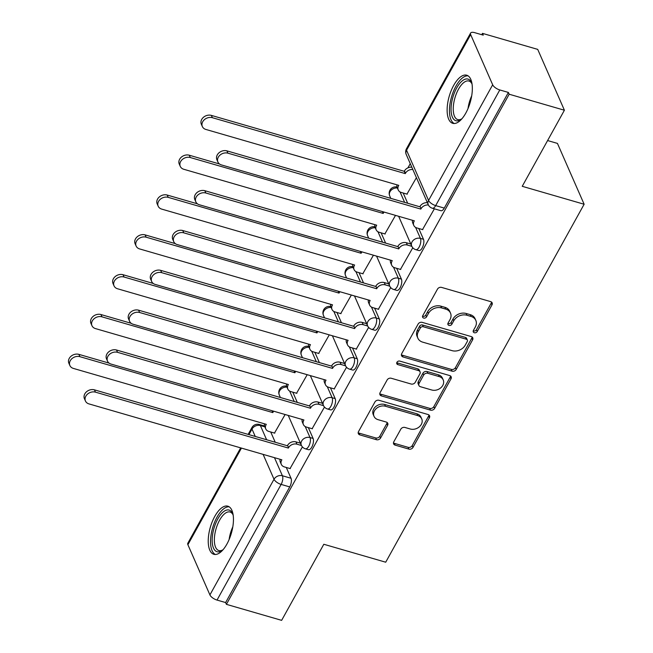 <?xml version="1.0" encoding="UTF-8"?>
<svg xmlns="http://www.w3.org/2000/svg" width="653" height="653" viewBox="0 0 653 653"><rect width="100%" height="100%" fill="white"/><g stroke="black" fill="none" stroke-linecap="round" stroke-linejoin="round"><path stroke-width="0.98" d="M474.339 332.744A2.204 1.763 156.3 0 0 477.212 331.544L491.978 304.918A3.151 2.514 156.3 0 0 492.142 302.861A3.151 2.514 156.3 0 0 490.64 301.621L441.599 287.41A3.151 2.514 156.3 0 0 437.486 289.124L422.728 315.75A2.204 1.763 156.3 0 0 422.613 317.195A2.204 1.763 156.3 0 0 423.658 318.06A2.204 1.763 156.3 0 0 426.54 316.86L428.45 313.416A10.089 8.048 156.3 0 1 441.616 307.922L445.697 309.106A10.089 8.048 156.3 0 1 450.497 313.073A10.089 8.048 156.3 0 1 449.974 319.652L448.064 323.096A2.204 1.763 156.3 0 0 447.95 324.533A2.204 1.763 156.3 0 0 448.995 325.406A2.204 1.763 156.3 0 0 451.876 324.198L453.786 320.754A10.089 8.048 156.3 0 1 466.952 315.26L471.042 316.444A10.089 8.048 156.3 0 1 475.833 320.419A10.089 8.048 156.3 0 1 475.311 326.998L473.401 330.442A2.204 1.763 156.3 0 0 473.286 331.879A2.204 1.763 156.3 0 0 474.339 332.744M473.229 330.842A2.204 1.763 156.3 0 0 473.556 330.973A2.204 1.763 156.3 0 0 476.437 329.773L491.195 303.147A3.151 2.514 156.3 0 0 491.529 302.07M422.556 316.158A2.204 1.763 156.3 0 0 422.883 316.289A2.204 1.763 156.3 0 0 425.764 315.081L427.674 311.636L428.45 313.416M447.893 323.504A2.204 1.763 156.3 0 0 448.219 323.627A2.204 1.763 156.3 0 0 451.101 322.427L453.011 318.982L453.786 320.754M465.801 113.1A25.051 10.921 -73.8 0 0 466.707 75.209A25.051 10.921 -73.8 0 0 453.664 85.429A25.051 10.921 -73.8 0 0 452.758 123.319A25.051 10.921 -73.8 0 0 465.801 113.1M226.909 544.08A25.051 10.921 -73.8 0 0 227.815 506.181A25.051 10.921 -73.8 0 0 214.772 516.401A25.051 10.921 -73.8 0 0 213.866 554.299A25.051 10.921 -73.8 0 0 226.909 544.08M393.792 441.82A3.151 2.514 156.3 0 0 393.628 443.877A3.151 2.514 156.3 0 0 395.13 445.117L408.884 449.109A3.151 2.514 156.3 0 0 412.998 447.387L429.396 417.822A3.151 2.514 156.3 0 0 429.56 415.765A3.151 2.514 156.3 0 0 428.058 414.524L379.018 400.305A3.151 2.514 156.3 0 0 374.904 402.028L358.513 431.6A3.151 2.514 156.3 0 0 358.35 433.657A3.151 2.514 156.3 0 0 359.844 434.89L376.463 439.714A3.151 2.514 156.3 0 0 380.577 437.992L387.596 425.34A3.151 2.514 156.3 0 0 387.76 423.283A3.151 2.514 156.3 0 0 386.258 422.042L378.022 419.65A8.432 6.726 156.3 0 1 374.014 416.336A8.432 6.726 156.3 0 1 376.357 408.492A8.432 6.726 156.3 0 1 385.45 406.248L417.732 415.602A8.432 6.726 156.3 0 1 421.74 418.916A8.432 6.726 156.3 0 1 419.397 426.76A8.432 6.726 156.3 0 1 410.304 429.013L404.925 427.454A3.151 2.514 156.3 0 0 400.811 429.168L393.792 441.82M492.68 84.792L470.658 34.593A6.424 2.677 29 0 1 470.593 33.083A6.424 2.677 29 0 1 474.658 32.65L483.261 35.148L482.477 33.368L537.713 49.383L564.404 110.226L522.237 186.309L584.133 204.25L385.711 562.209L323.815 544.267L281.639 620.35L226.403 604.343L509.169 94.22L508.393 92.44L499.79 89.951L435.682 205.605A6.424 2.8 106.2 0 1 432.335 208.225L440.938 210.723A6.424 2.8 106.2 0 0 444.285 208.103L435.682 205.605A6.424 2.677 29 0 1 428.572 200.447L492.68 84.792A6.424 2.677 29 0 0 499.79 89.951M564.404 110.226L509.169 94.22M452.088 371.165A3.151 2.514 156.3 0 0 456.202 369.451L472.601 339.878A3.151 2.514 156.3 0 0 472.756 337.821A3.151 2.514 156.3 0 0 471.262 336.581L422.222 322.37A3.151 2.514 156.3 0 0 418.108 324.084L401.717 353.657A3.151 2.514 156.3 0 0 401.554 355.714A3.151 2.514 156.3 0 0 403.048 356.954L452.088 371.165L451.313 369.394A3.151 2.514 156.3 0 0 455.427 367.68L471.817 338.107A3.151 2.514 156.3 0 0 472.143 337.03M450.994 378.846L434.604 408.419A3.151 2.514 156.3 0 1 430.49 410.133L381.45 395.922A3.151 2.514 156.3 0 1 379.948 394.681A3.151 2.514 156.3 0 1 380.111 392.624L387.131 379.973A3.151 2.514 156.3 0 1 391.245 378.258L411.129 384.021A3.151 2.514 156.3 0 0 415.243 382.307L419.895 373.908A3.151 2.514 156.3 0 0 420.059 371.851A3.151 2.514 156.3 0 0 418.565 370.61L397.857 364.611A2.204 1.763 156.3 0 1 396.812 363.745A2.204 1.763 156.3 0 1 397.424 361.689A2.204 1.763 156.3 0 1 399.799 361.101L449.656 375.548A3.151 2.514 156.3 0 1 451.158 376.789A3.151 2.514 156.3 0 1 450.994 378.846L450.219 377.075L433.829 406.648L434.604 408.419M270.717 431.984L275.215 442.236M286.275 467.458L291.009 478.257L282.406 475.759A6.424 2.8 106.2 0 1 281.133 484.412L217.025 600.074A6.424 2.677 -151 0 1 209.915 594.916L187.893 544.716A6.424 2.677 -151 0 1 187.827 543.206L240.671 447.876M482.477 33.368L481.743 34.707M410.264 163.658L407.937 167.854M547.598 140.55L557.442 143.407L584.133 204.25M226.403 604.343L225.628 602.564L217.025 600.074M406.958 194.096L416.41 177.673M422.524 229.578L434.376 208.821M384.878 233.929L395.506 215.376M400.444 269.411L412.786 247.756M362.799 273.762L373.426 255.209M378.365 309.236L390.714 287.589M340.727 313.587L351.355 295.034M356.285 349.069L368.635 327.414M318.648 353.42L329.275 334.867M334.214 388.894L346.555 367.247M296.568 393.245L307.196 374.7M312.134 428.727L324.476 407.072M292.789 392.151L297.295 402.411M308.355 427.633L313.089 438.424L310.036 437.543A6.424 2.8 106.2 0 1 309.391 444.873A6.424 2.8 106.2 0 1 305.416 448.815L308.469 449.697A6.424 2.8 -73.8 0 0 312.444 445.762A6.424 2.8 -73.8 0 0 313.089 438.424M314.868 352.326L319.366 362.578M330.434 387.8L335.169 398.591L332.116 397.71A6.424 2.8 106.2 0 1 331.471 405.048A6.424 2.8 106.2 0 1 327.496 408.982L330.549 409.872A6.424 2.8 -73.8 0 0 334.524 405.929A6.424 2.8 -73.8 0 0 335.169 398.591M336.948 312.493L341.446 322.753M352.514 347.976L357.248 358.766L354.195 357.877A6.424 2.8 106.2 0 1 353.551 365.215A6.424 2.8 106.2 0 1 349.575 369.157L352.628 370.039A6.424 2.8 -73.8 0 0 356.603 366.096A6.424 2.8 -73.8 0 0 357.248 358.766M359.028 272.668L363.525 282.92M374.593 308.143L379.32 318.933L376.267 318.052A6.424 2.8 106.2 0 1 375.63 325.382A6.424 2.8 106.2 0 1 371.655 329.324L374.708 330.214A6.424 2.8 -73.8 0 0 378.683 326.271A6.424 2.8 -73.8 0 0 379.32 318.933M381.107 232.835L385.605 243.087M396.665 268.318L401.399 279.109L398.346 278.219A6.424 2.8 106.2 0 1 397.701 285.557A6.424 2.8 106.2 0 1 393.726 289.499L396.779 290.381A6.424 2.8 -73.8 0 0 400.754 286.438A6.424 2.8 -73.8 0 0 401.399 279.109M403.179 193.002L407.684 203.263M418.744 228.485L423.479 239.276L420.426 238.394A6.424 2.8 106.2 0 1 419.781 245.724A6.424 2.8 106.2 0 1 415.806 249.666L418.859 250.548A6.424 2.8 -73.8 0 0 422.834 246.614A6.424 2.8 -73.8 0 0 423.479 239.276M290.054 468.56L302.396 446.905M274.489 433.078L285.116 414.524M225.628 602.564L289.736 486.909A6.424 2.8 -73.8 0 0 291.009 478.257M508.393 92.44L444.285 208.103M475.833 320.419L475.049 318.64A10.089 8.048 156.3 0 0 470.258 314.673L471.042 316.444M453.011 318.982A10.089 8.048 156.3 0 1 466.177 313.489L470.258 314.673M450.497 313.073L449.713 311.293A10.089 8.048 156.3 0 0 444.922 307.326L445.697 309.106M427.674 311.636A10.089 8.048 156.3 0 1 440.832 306.143L444.922 307.326M401.383 354.726A3.151 2.514 156.3 0 0 402.272 355.183L451.313 369.394M467.254 341.527A2.204 1.763 156.3 0 0 467.368 340.091A2.204 1.763 156.3 0 0 466.324 339.225L423.275 326.745A2.204 1.763 156.3 0 0 420.393 327.945L418.377 331.585A10.089 8.048 156.3 0 0 417.863 338.164A10.089 8.048 156.3 0 0 422.654 342.131L452.08 350.653A10.089 8.048 156.3 0 0 465.238 345.159L467.254 341.527M467.368 340.091L466.593 338.319A2.204 1.763 156.3 0 0 465.54 337.446L466.324 339.225M417.863 338.164L417.079 336.385A10.089 8.048 156.3 0 1 417.602 329.806L419.618 326.174A2.204 1.763 156.3 0 1 422.491 324.974L465.54 337.446M379.785 393.702A3.151 2.514 156.3 0 0 380.666 394.151L429.715 408.362A3.151 2.514 156.3 0 0 433.829 406.648M420.059 371.851L419.283 370.08A3.151 2.514 156.3 0 0 417.781 368.839L397.081 362.839L397.857 364.611M431.772 390.004A8.432 6.726 156.3 0 0 440.865 387.751A8.432 6.726 156.3 0 0 443.207 379.907A8.432 6.726 156.3 0 0 439.2 376.593L427.829 373.296A3.151 2.514 156.3 0 0 423.715 375.01L419.063 383.409A3.151 2.514 156.3 0 0 418.9 385.466A3.151 2.514 156.3 0 0 420.393 386.707L431.772 390.004M443.207 379.907L442.432 378.136A8.432 6.726 156.3 0 0 438.424 374.822L439.2 376.593M418.9 385.466L418.116 383.695A3.151 2.514 156.3 0 1 418.279 381.638L422.932 373.238A3.151 2.514 156.3 0 1 427.046 371.524L438.424 374.822M450.219 377.075A3.151 2.514 156.3 0 0 450.546 376.006M421.74 418.916L420.965 417.145A8.432 6.726 156.3 0 0 416.957 413.831L417.732 415.602M374.014 416.336L373.238 414.565A8.432 6.726 156.3 0 1 375.573 406.721A8.432 6.726 156.3 0 1 384.674 404.468L416.957 413.831M358.187 432.67A3.151 2.514 156.3 0 0 359.068 433.119L375.687 437.934A3.151 2.514 156.3 0 0 379.801 436.22L386.821 423.56A3.151 2.514 156.3 0 0 387.147 422.491M393.465 442.897A3.151 2.514 156.3 0 0 394.355 443.346L408.109 447.329A3.151 2.514 156.3 0 0 412.223 445.615L428.613 416.043A3.151 2.514 156.3 0 0 428.948 414.973M412.835 169.527A6.424 5.126 156.3 0 0 405.489 173.225L405.276 173.608L212.364 117.695A7.387 5.893 156.3 0 0 204.397 119.67A7.387 5.893 156.3 0 0 202.348 126.535A7.387 5.893 156.3 0 0 205.858 129.441L398.763 185.354L398.55 185.738A6.424 5.126 156.3 0 0 398.224 189.925A6.424 5.126 156.3 0 0 401.277 192.455L407.252 194.186M398.224 189.925L397.212 187.623A6.424 5.126 -23.7 0 1 396.991 184.84M202.348 126.535L201.336 124.233A7.387 5.893 -23.7 0 1 203.385 117.36A7.387 5.893 -23.7 0 1 211.36 115.393L404.264 171.306L404.476 170.923A6.424 5.126 -23.7 0 1 411.823 167.217M404.264 171.306L405.276 173.608M428.417 205.001A6.424 5.126 156.3 0 0 421.054 208.707L420.042 206.397A6.424 5.126 -23.7 0 1 427.389 202.699M420.842 209.091L227.93 153.177A7.387 5.893 156.3 0 0 219.963 155.145A7.387 5.893 156.3 0 0 217.914 162.017A7.387 5.893 156.3 0 0 221.424 164.923L414.329 220.836L414.116 221.212A6.424 5.126 156.3 0 0 413.79 225.407L412.778 223.097A6.424 5.126 -23.7 0 1 412.557 220.322M217.914 162.017L216.902 159.707A7.387 5.893 -23.7 0 1 218.951 152.843A7.387 5.893 -23.7 0 1 226.918 150.867L419.83 206.781M413.79 225.407A6.424 5.126 156.3 0 0 416.834 227.93L422.817 229.668M384.086 212.07A6.424 5.126 156.3 0 0 383.409 213.058L383.197 213.441L190.292 157.528A7.387 5.893 156.3 0 0 182.318 159.495A7.387 5.893 156.3 0 0 180.269 166.368A7.387 5.893 156.3 0 0 183.779 169.274L376.691 225.187L376.479 225.571A6.424 5.126 156.3 0 0 376.144 229.758A6.424 5.126 156.3 0 0 379.197 232.28L385.18 234.019M376.144 229.758L375.132 227.448A6.424 5.126 -23.7 0 1 374.912 224.673M180.269 166.368L179.257 164.058A7.387 5.893 -23.7 0 1 181.305 157.193A7.387 5.893 -23.7 0 1 189.28 155.218L219.49 163.976M382.38 211.572L383.197 213.441M362.007 251.895A6.424 5.126 156.3 0 0 361.329 252.882L361.117 253.266L168.213 197.361A7.387 5.893 156.3 0 0 160.246 199.328A7.387 5.893 156.3 0 0 158.189 206.201A7.387 5.893 156.3 0 0 161.699 209.099L354.612 265.012L354.399 265.396A6.424 5.126 156.3 0 0 354.065 269.583A6.424 5.126 156.3 0 0 357.118 272.113L363.101 273.844M354.065 269.583L353.053 267.281A6.424 5.126 -23.7 0 1 352.832 264.498M158.189 206.201L157.185 203.891A7.387 5.893 -23.7 0 1 159.234 197.018A7.387 5.893 -23.7 0 1 167.201 195.051L197.418 203.809M360.301 251.405L361.117 253.266M462.079 118.593A21.68 9.452 106.2 0 1 461.075 119.393A21.68 9.452 106.2 0 1 451.052 108.847A21.68 9.452 106.2 0 1 459.483 83.715A21.68 9.452 106.2 0 1 471.629 82.972A21.68 9.452 106.2 0 1 472.054 84.188M471.956 83.853A20.072 8.75 -73.8 0 0 468.927 81.029A20.072 8.75 -73.8 0 0 458.667 88.89A20.072 8.75 -73.8 0 0 453.247 108.586A20.072 8.75 -73.8 0 0 457.753 119.589A20.072 8.75 -73.8 0 0 461.818 118.822M468.07 75.846A24.887 10.856 -73.8 0 0 449.444 110.169A24.887 10.856 -73.8 0 0 454.251 123.515M223.187 549.573A21.68 9.452 106.2 0 1 222.183 550.373A21.68 9.452 106.2 0 1 212.16 539.819A21.68 9.452 106.2 0 1 220.592 514.695A21.68 9.452 106.2 0 1 232.737 513.952A21.68 9.452 106.2 0 1 233.162 515.16M233.056 514.833A20.072 8.75 -73.8 0 0 230.036 512.009A20.072 8.75 -73.8 0 0 219.775 519.87A20.072 8.75 -73.8 0 0 214.355 539.566A20.072 8.75 -73.8 0 0 218.861 550.561A20.072 8.75 -73.8 0 0 222.926 549.793M229.179 506.818A24.887 10.856 -73.8 0 0 210.544 541.149A24.887 10.856 -73.8 0 0 215.359 554.487M411.831 246.336L407.358 245.038A6.424 5.126 156.3 0 0 398.975 248.532L397.963 246.23A6.424 5.126 -23.7 0 1 406.346 242.728L410.81 244.026M398.763 248.915L205.85 193.01A7.387 5.893 156.3 0 0 197.883 194.978A7.387 5.893 156.3 0 0 195.835 201.842A7.387 5.893 156.3 0 0 199.345 204.748L392.249 260.661L392.037 261.045A6.424 5.126 156.3 0 0 391.71 265.232L390.698 262.93A6.424 5.126 -23.7 0 1 390.478 260.147M195.835 201.842L194.823 199.54A7.387 5.893 -23.7 0 1 196.871 192.668A7.387 5.893 -23.7 0 1 204.838 190.7L397.75 246.614M391.71 265.232A6.424 5.126 156.3 0 0 394.763 267.763L400.738 269.493M389.759 286.169L385.278 284.863A6.424 5.126 156.3 0 0 376.895 288.365L375.883 286.055A6.424 5.126 -23.7 0 1 384.266 282.561L388.739 283.859M376.683 288.748L183.779 232.835A7.387 5.893 156.3 0 0 175.804 234.802A7.387 5.893 156.3 0 0 173.755 241.675A7.387 5.893 156.3 0 0 177.265 244.581L370.169 300.494L369.957 300.878A6.424 5.126 156.3 0 0 369.631 305.065L368.619 302.755A6.424 5.126 -23.7 0 1 368.398 299.98M173.755 241.675L172.743 239.373A7.387 5.893 -23.7 0 1 174.792 232.501A7.387 5.893 -23.7 0 1 182.767 230.533L375.671 286.438M369.631 305.065A6.424 5.126 156.3 0 0 372.683 307.587L378.658 309.326M339.935 291.728A6.424 5.126 156.3 0 0 339.258 292.715L339.046 293.099L146.133 237.186A7.387 5.893 156.3 0 0 138.167 239.153A7.387 5.893 156.3 0 0 136.118 246.026A7.387 5.893 156.3 0 0 139.628 248.932L332.532 304.845L332.32 305.229A6.424 5.126 156.3 0 0 331.985 309.416A6.424 5.126 156.3 0 0 335.038 311.938L341.021 313.677M331.985 309.416L330.981 307.106A6.424 5.126 -23.7 0 1 330.753 304.331M136.118 246.026L135.106 243.724A7.387 5.893 -23.7 0 1 137.154 236.851A7.387 5.893 -23.7 0 1 145.121 234.884L175.339 243.634M338.221 291.23L339.046 293.099M317.856 331.561A6.424 5.126 156.3 0 0 317.178 332.548L316.966 332.932L124.054 277.019A7.387 5.893 156.3 0 0 116.087 278.986A7.387 5.893 156.3 0 0 114.038 285.859A7.387 5.893 156.3 0 0 117.548 288.765L310.453 344.67L310.24 345.053A6.424 5.126 156.3 0 0 309.914 349.241A6.424 5.126 156.3 0 0 312.958 351.771L318.942 353.502M309.914 349.241L308.902 346.939A6.424 5.126 -23.7 0 1 308.681 344.155M114.038 285.859L113.026 283.549A7.387 5.893 -23.7 0 1 115.075 276.676A7.387 5.893 -23.7 0 1 123.042 274.709L153.259 283.467M316.142 331.063L316.966 332.932M295.776 371.386A6.424 5.126 156.3 0 0 295.099 372.373L294.887 372.757L101.982 316.844A7.387 5.893 156.3 0 0 94.008 318.819A7.387 5.893 156.3 0 0 91.959 325.684A7.387 5.893 156.3 0 0 95.469 328.59L288.373 384.503L288.161 384.886A6.424 5.126 156.3 0 0 287.834 389.074A6.424 5.126 156.3 0 0 290.887 391.604L296.862 393.335M287.834 389.074L286.822 386.772A6.424 5.126 -23.7 0 1 286.602 383.988M91.959 325.684L90.947 323.382A7.387 5.893 -23.7 0 1 92.995 316.509A7.387 5.893 -23.7 0 1 100.97 314.542L131.18 323.3M294.07 370.888L294.887 372.757M367.68 325.994L363.199 324.696A6.424 5.126 156.3 0 0 354.816 328.198L353.804 325.888A6.424 5.126 -23.7 0 1 362.186 322.394L366.659 323.684M354.603 328.573L161.699 272.668A7.387 5.893 156.3 0 0 153.733 274.635A7.387 5.893 156.3 0 0 151.676 281.508A7.387 5.893 156.3 0 0 155.185 284.414L348.098 340.319L347.886 340.703A6.424 5.126 156.3 0 0 347.551 344.89L346.539 342.588A6.424 5.126 -23.7 0 1 346.319 339.805M151.676 281.508L150.663 279.198A7.387 5.893 -23.7 0 1 152.72 272.325A7.387 5.893 -23.7 0 1 160.687 270.358L353.591 326.271M347.551 344.89A6.424 5.126 156.3 0 0 350.604 347.42L356.587 349.151M345.6 365.827L341.119 364.529A6.424 5.126 156.3 0 0 332.736 368.023L331.732 365.721A6.424 5.126 -23.7 0 1 340.107 362.219L344.58 363.517M332.524 368.406L139.62 312.493A7.387 5.893 156.3 0 0 131.653 314.468A7.387 5.893 156.3 0 0 129.604 321.333A7.387 5.893 156.3 0 0 133.106 324.239L326.018 380.152L325.806 380.536A6.424 5.126 156.3 0 0 325.472 384.723L324.459 382.421A6.424 5.126 -23.7 0 1 324.239 379.638M129.604 321.333L128.592 319.031A7.387 5.893 -23.7 0 1 130.641 312.158A7.387 5.893 -23.7 0 1 138.607 310.191L331.52 366.104M325.472 384.723A6.424 5.126 156.3 0 0 328.524 387.253L334.507 388.984M323.521 405.652L319.048 404.354A6.424 5.126 156.3 0 0 310.665 407.856L309.653 405.546A6.424 5.126 -23.7 0 1 318.035 402.052L322.5 403.342M310.453 408.239L117.54 352.326A7.387 5.893 156.3 0 0 109.573 354.293A7.387 5.893 156.3 0 0 107.525 361.166A7.387 5.893 156.3 0 0 111.034 364.072L303.939 419.977L303.727 420.361A6.424 5.126 156.3 0 0 303.4 424.556L302.388 422.246A6.424 5.126 -23.7 0 1 302.168 419.463M107.525 361.166L106.512 358.856A7.387 5.893 -23.7 0 1 108.561 351.991A7.387 5.893 -23.7 0 1 116.528 350.016L309.44 405.929M303.4 424.556A6.424 5.126 156.3 0 0 306.445 427.078L312.428 428.809M273.697 411.219A6.424 5.126 156.3 0 0 273.019 412.206L272.807 412.59L79.903 356.677A7.387 5.893 156.3 0 0 71.928 358.644A7.387 5.893 156.3 0 0 69.879 365.517A7.387 5.893 156.3 0 0 73.389 368.423L266.302 424.336L266.089 424.711A6.424 5.126 156.3 0 0 265.755 428.907A6.424 5.126 156.3 0 0 268.807 431.429L274.791 433.168M265.755 428.907L264.743 426.597A6.424 5.126 -23.7 0 1 264.522 423.813M69.879 365.517L68.867 363.207A7.387 5.893 -23.7 0 1 70.916 356.342A7.387 5.893 -23.7 0 1 78.891 354.367L109.1 363.125M271.991 410.721L272.807 412.59M301.441 445.485L296.968 444.187A6.424 5.126 156.3 0 0 288.585 447.68L287.573 445.379A6.424 5.126 -23.7 0 1 295.956 441.877L300.429 443.175M288.373 448.064L95.46 392.151A7.387 5.893 156.3 0 0 87.494 394.126A7.387 5.893 156.3 0 0 85.445 400.991A7.387 5.893 156.3 0 0 88.955 403.897L281.859 459.81L281.647 460.194A6.424 5.126 156.3 0 0 281.321 464.381L280.308 462.079A6.424 5.126 -23.7 0 1 280.088 459.296M85.445 400.991L84.433 398.689A7.387 5.893 -23.7 0 1 86.482 391.816A7.387 5.893 -23.7 0 1 94.448 389.849L287.361 445.762M281.321 464.381A6.424 5.126 156.3 0 0 284.373 466.911L290.348 468.642M476.437 329.773L477.212 331.544M425.764 315.081L426.54 316.86M451.101 322.427L451.876 324.198M264.857 426.85L260.384 425.56L266.612 439.747M274.472 457.671L282.406 475.759A6.424 5.126 -23.7 0 0 274.023 479.261L263.11 454.374M255.25 436.449L252.001 429.054L248.915 434.62M241.447 448.097L187.893 544.716M209.915 594.916L274.023 479.261A6.424 2.677 29 0 0 281.133 484.412L289.736 486.909M470.658 34.593L406.55 150.247L428.572 200.447A6.424 5.126 156.3 0 0 428.237 204.642A6.424 6.424 0 0 0 432.335 208.225M289.654 391.074L294.242 401.522M305.22 426.556L310.036 437.543A6.424 5.126 -23.7 0 0 301.653 441.036A6.424 5.126 -23.7 0 0 301.327 445.224A6.424 6.424 0 0 0 305.416 448.815M311.734 351.249L316.313 361.697M327.3 386.723L332.116 397.71A6.424 5.126 -23.7 0 0 323.733 401.203A6.424 5.126 -23.7 0 0 323.406 405.399A6.424 6.424 0 0 0 327.496 408.982M333.814 311.416L338.393 321.864M349.371 346.898L354.195 357.877A6.424 5.126 -23.7 0 0 345.812 361.378A6.424 5.126 -23.7 0 0 345.478 365.566A6.424 6.424 0 0 0 349.575 369.157M355.885 271.591L360.472 282.039M371.451 307.065L376.267 318.052A6.424 5.126 -23.7 0 0 367.892 321.545A6.424 5.126 -23.7 0 0 367.557 325.741A6.424 6.424 0 0 0 371.655 329.324M377.965 231.758L382.552 242.206M393.53 267.24L398.346 278.219A6.424 5.126 -23.7 0 0 389.963 281.721A6.424 5.126 -23.7 0 0 389.637 285.908A6.424 6.424 0 0 0 393.726 289.499M400.044 191.933L404.631 202.373M415.61 227.407L420.426 238.394A6.424 5.126 -23.7 0 0 412.043 241.888A6.424 5.126 -23.7 0 0 411.716 246.075A6.424 6.424 0 0 0 415.806 249.666M390.78 198.365L389.694 195.876A6.424 5.126 -23.7 0 1 390.021 191.688A6.424 5.126 156.3 0 1 397.367 187.982M368.708 238.19L367.615 235.709A6.424 5.126 -23.7 0 1 367.941 231.513A6.424 5.126 156.3 0 1 375.295 227.815M346.629 278.023L345.535 275.533A6.424 5.126 -23.7 0 1 345.87 271.346A6.424 5.126 156.3 0 1 353.216 267.64M324.549 317.856L323.455 315.366A6.424 5.126 -23.7 0 1 323.79 311.179A6.424 5.126 156.3 0 1 331.136 307.473M302.47 357.681L301.384 355.191A6.424 5.126 -23.7 0 1 301.71 351.004A6.424 5.126 156.3 0 1 309.057 347.306M280.39 397.514L279.304 395.024A6.424 5.126 -23.7 0 1 279.631 390.837A6.424 5.126 156.3 0 1 286.985 387.131M264.538 426.001L259.339 424.499A6.424 2.8 106.2 0 1 260.384 425.56A6.424 5.126 -23.7 0 0 252.001 429.054A6.424 2.677 -151 0 1 251.936 427.552L248.14 434.392M406.215 154.434A6.424 5.126 156.3 0 1 406.55 150.247A6.424 2.677 -151 0 1 406.484 148.745A6.424 6.424 0 0 0 406.215 154.434L428.237 204.642M466.177 313.489L466.952 315.26M440.832 306.143L441.616 307.922M491.195 303.147L491.978 304.918M402.272 355.183L403.048 356.954M471.817 338.107L472.601 339.878M455.427 367.68L456.202 369.451M422.491 324.974L423.275 326.745M419.618 326.174L420.393 327.945M417.602 329.806L418.377 331.585M429.715 408.362L430.49 410.133M380.666 394.151L381.45 395.922M417.781 368.839L418.565 370.61M427.046 371.524L427.829 373.296M422.932 373.238L423.715 375.01M418.279 381.638L419.063 383.409M384.674 404.468L385.45 406.248M386.821 423.56L387.596 425.34M379.801 436.22L380.577 437.992M375.687 437.934L376.463 439.714M359.068 433.119L359.844 434.89M428.613 416.043L429.396 417.822M412.223 445.615L412.998 447.387M408.109 447.329L408.884 449.109M394.355 443.346L395.13 445.117M398.33 185.232L398.55 185.738M404.476 170.923L405.489 173.225M211.36 115.393L212.364 117.695M421.054 208.707L420.042 206.397M414.116 221.212L413.896 220.706M227.93 153.177L226.918 150.867M376.25 225.056L376.479 225.571M382.813 211.703L383.409 213.058M189.28 155.218L190.292 157.528M354.171 264.889L354.399 265.396M360.734 251.527L361.329 252.882M167.201 195.051L168.213 197.361M468.03 108.504A20.072 8.75 106.2 0 1 471.686 95.893M229.138 539.484A20.072 8.75 106.2 0 1 232.794 526.873M398.975 248.532L397.963 246.23M407.358 245.038L406.346 242.728M392.037 261.045L391.816 260.539M205.85 193.01L204.838 190.7M376.895 288.365L375.883 286.055M385.278 284.863L384.266 282.561M369.957 300.878L369.737 300.364M183.779 232.835L182.767 230.533M332.099 304.714L332.32 305.229M338.662 291.36L339.258 292.715M145.121 234.884L146.133 237.186M310.02 344.547L310.24 345.053M316.583 331.185L317.178 332.548M123.042 274.709L124.054 277.019M287.94 384.372L288.161 384.886M294.503 371.018L295.099 372.373M100.97 314.542L101.982 316.844M354.816 328.198L353.804 325.888M363.199 324.696L362.186 322.394M347.886 340.703L347.657 340.197M161.699 272.668L160.687 270.358M332.736 368.023L331.732 365.721M341.119 364.529L340.107 362.219M325.806 380.536L325.578 380.022M139.62 312.493L138.607 310.191M310.665 407.856L309.653 405.546M319.048 404.354L318.035 402.052M303.727 420.361L303.506 419.855M117.54 352.326L116.528 350.016M265.861 424.205L266.089 424.711M272.423 410.843L273.019 412.206M78.891 354.367L79.903 356.677M288.585 447.68L287.573 445.379M296.968 444.187L295.956 441.877M281.647 460.194L281.427 459.688M95.46 392.151L94.448 389.849M411.716 246.075L398.648 216.29M397.008 187.036A6.424 6.424 0 0 0 389.694 195.876M389.637 285.908L376.569 256.115M374.928 226.86A6.424 6.424 0 0 0 367.615 235.709M367.557 325.741L354.489 295.948M352.849 266.693A6.424 6.424 0 0 0 345.535 275.533M345.478 365.566L332.41 335.773M330.769 306.526A6.424 6.424 0 0 0 323.455 315.366M323.406 405.399L310.338 375.606M308.698 346.351A6.424 6.424 0 0 0 301.384 355.191M301.327 445.224L288.259 415.439M286.618 386.184A6.424 6.424 0 0 0 279.304 395.024M259.339 424.499A6.424 6.424 0 0 0 251.936 427.552M470.593 33.083L406.484 148.745"/></g></svg>
